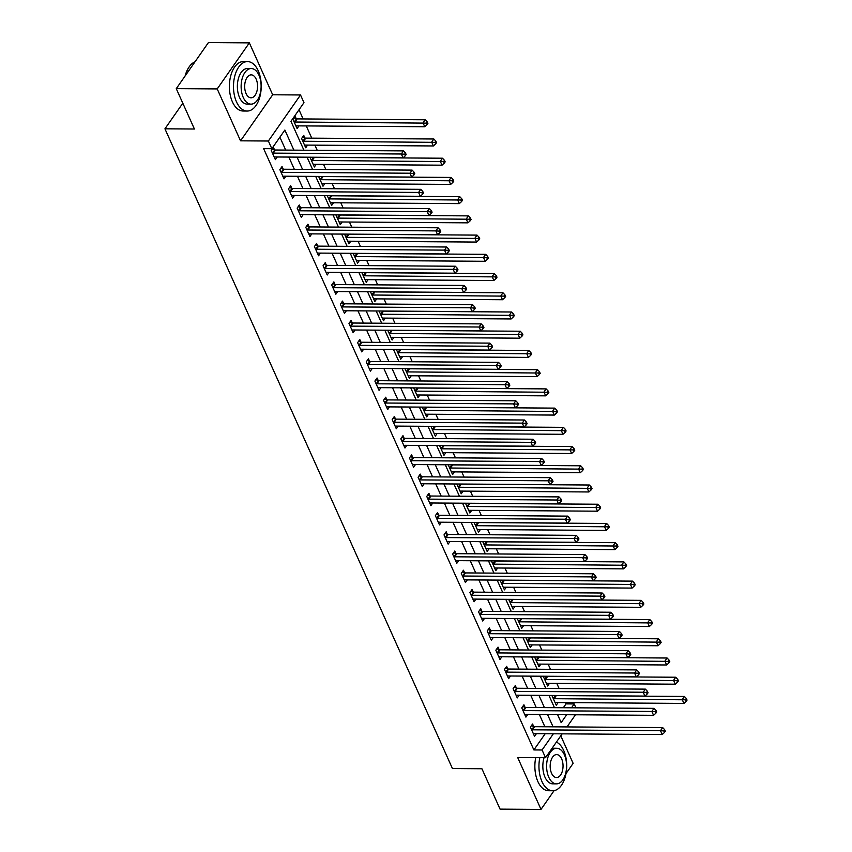<?xml version="1.0" encoding="UTF-8"?>
<svg xmlns="http://www.w3.org/2000/svg" width="852" height="852" viewBox="0 0 852 852"><rect width="100%" height="100%" fill="white"/><g stroke="black" fill="none" stroke-linecap="round" stroke-linejoin="round"><path stroke-width="1.28" d="M563.332 707.735L566.016 703.89L574.205 703.954L575.941 707.82M566.005 773.573L573.14 763.349L560.776 735.83M562.16 733.849L545.514 757.684L517.675 757.503L541.009 809.4L500.06 809.123L481.923 768.749L452.444 768.547L164.937 128.812L194.416 129.014L176.268 88.651L208.41 42.6L249.348 42.877L217.207 88.927L240.541 140.825L268.38 141.017L300.522 94.966L303.972 102.655L290.947 121.325L303.919 150.208M240.541 140.825L272.683 94.785L249.348 42.877M272.683 94.785L300.522 94.966M566.016 703.89L565.44 702.612M559.114 688.544L556.803 683.389M550.477 669.321L548.156 664.166M541.84 650.097L539.518 644.943M533.203 630.874L530.881 625.719M524.555 611.651L522.244 606.496M515.918 592.428L513.607 587.273M507.281 573.204L504.959 568.05M498.644 553.981L496.322 548.826M490.007 534.758L487.685 529.603M481.359 515.535L479.048 510.38M472.722 496.311L470.41 491.157M464.084 477.088L461.773 471.933M455.447 457.865L453.126 452.71M446.81 438.642L444.488 433.487M438.173 419.418L435.851 414.264M429.525 400.195L427.214 395.04M420.888 380.972L418.577 375.817M412.251 361.749L409.929 356.594M403.614 342.525L401.292 337.371M394.977 323.302L392.655 318.147M386.329 304.079L384.018 298.924M377.692 284.866L375.381 279.701M369.054 265.643L366.743 260.478M360.417 246.42L358.096 241.265M351.78 227.196L349.458 222.042M343.143 207.973L340.821 202.819M334.495 188.75L332.184 183.595M325.858 169.527L323.547 164.372M317.221 150.303L314.899 145.149M311.768 138.162L306.262 125.926M303.131 118.939L299.009 109.77M541.009 809.4L554.098 790.635M176.268 88.651L217.207 88.927M557.953 715.446L558.507 714.658M296.24 118.705L295.112 116.202L292.939 119.312L297.092 128.546L298.956 125.872M304.878 137.928L303.749 135.425L301.587 138.535L305.73 147.769L307.593 145.096M310.607 157.215L310.224 157.758L314.367 166.992L316.23 164.319M319.244 176.439L318.861 176.982L323.004 186.215L324.868 183.542M327.882 195.662L327.498 196.205L331.641 205.439L333.505 202.765M336.519 214.885L336.135 215.428L340.289 224.662L342.153 221.989M345.156 234.108L344.772 234.651L348.926 243.885L350.79 241.212M353.804 253.332L353.42 253.875L357.563 263.108L359.427 260.435M362.441 272.555L362.057 273.098L366.2 282.321L368.064 279.658M371.078 291.778L370.695 292.321L374.837 301.544L376.701 298.882M379.715 311.001L379.332 311.544L383.485 320.767L385.349 318.105M388.352 330.225L387.969 330.768L392.122 339.991L393.986 337.328M396.989 349.448L396.617 349.991L400.76 359.214L402.623 356.551M405.637 368.671L405.254 369.214L409.397 378.437L411.26 375.775M414.274 387.884L413.891 388.437L418.034 397.66L419.898 394.998M422.911 407.107L422.528 407.661L426.671 416.884L428.535 414.21M431.549 426.33L431.165 426.884L435.319 436.107L437.183 433.434M440.186 445.553L439.802 446.107L443.956 455.33L445.82 452.657M448.823 464.777L448.45 465.33L452.593 474.553L454.457 471.88M457.471 484L457.087 484.554L461.23 493.777L463.094 491.103M466.108 503.223L465.724 503.777L469.867 513L471.731 510.327M474.745 522.446L474.362 523L478.515 532.223L480.379 529.55M483.382 541.67L482.999 542.223L487.152 551.446L489.016 548.773M492.019 560.893L491.647 561.436L495.789 570.67L497.653 567.996M500.667 580.116L500.284 580.659L504.427 589.893L506.29 587.22M509.304 599.339L508.921 599.883L513.064 609.116L514.928 606.443M517.941 618.563L517.558 619.106L521.701 628.339L523.565 625.666M526.579 637.786L526.195 638.329L530.349 647.563L532.212 644.889M535.216 657.009L534.832 657.552L538.986 666.786L540.85 664.113M543.853 676.232L543.48 676.776L547.623 686.009L549.487 683.336M552.501 695.456L552.117 695.999L556.26 705.232L558.124 702.559M293.897 150.144L284.866 130.036L271.831 148.706L263.641 148.653L533.874 749.941L545.195 733.732M544.886 726.767L539.38 714.53M536.238 707.543L530.743 695.307M527.601 688.32L522.106 676.083M518.964 669.108L513.458 656.86M510.327 649.884L504.821 637.637M501.69 630.661L496.183 618.414M493.042 611.438L487.546 599.19M484.405 592.215L478.909 579.967M475.767 572.991L470.261 560.744M467.13 553.768L461.624 541.521M458.493 534.545L452.987 522.297M449.856 515.322L444.35 503.074M441.208 496.098L435.713 483.851M432.571 476.875L427.076 464.628M423.934 457.652L418.428 445.404M415.297 438.429L409.791 426.181M406.66 419.205L401.154 406.968M398.012 399.982L392.516 387.745M389.375 380.759L383.879 368.522M380.737 361.536L375.231 349.299M372.1 342.312L366.594 330.075M363.463 323.089L357.957 310.852M354.826 303.866L349.32 291.629M346.178 284.643L340.683 272.406M337.541 265.419L332.046 253.182M328.904 246.196L323.398 233.959M320.267 226.973L314.761 214.736M311.63 207.75L306.124 195.513M302.982 188.537L297.486 176.289M294.345 169.314L288.849 157.066M285.708 150.09L279.893 137.151M274.525 149.824L273.396 147.321L271.224 150.431L275.377 159.654L277.241 156.992M283.162 169.047L282.033 166.545L279.861 169.655L284.014 178.877L285.878 176.215M291.799 188.271L290.681 185.768L288.508 188.878L292.651 198.101L294.515 195.438M300.437 207.494L299.318 204.991L297.146 208.101L301.288 217.324L303.152 214.651M309.074 226.717L307.955 224.214L305.783 227.324L309.926 236.547L311.789 233.874M317.721 245.93L316.593 243.438L314.42 246.547L318.573 255.77L320.437 253.097M326.359 265.153L325.23 262.661L323.057 265.771L327.211 274.994L329.074 272.32M334.996 284.376L333.867 281.884L331.705 284.994L335.848 294.217L337.712 291.544M343.633 303.6L342.515 301.097L340.342 304.217L344.485 313.44L346.349 310.767M352.27 322.823L351.152 320.32L348.979 323.44L353.122 332.663L354.986 329.99M360.918 342.046L359.789 339.543L357.616 342.664L361.759 351.887L363.623 349.213M369.555 361.269L368.426 358.767L366.253 361.887L370.407 371.11L372.271 368.437M378.192 380.493L377.063 377.99L374.891 381.1L379.044 390.333L380.908 387.66M386.829 399.716L385.711 397.213L383.538 400.323L387.681 409.556L389.545 406.883M395.466 418.939L394.348 416.436L392.176 419.546L396.318 428.78L398.182 426.106M404.104 438.162L402.985 435.66L400.813 438.769L404.956 448.003L406.819 445.33M412.751 457.386L411.623 454.883L409.45 457.993L413.603 467.226L415.467 464.553M421.389 476.609L420.26 474.106L418.087 477.216L422.241 486.449L424.104 483.776M430.026 495.832L428.897 493.329L426.735 496.439L430.878 505.673L432.741 503M438.663 515.055L437.545 512.553L435.372 515.662L439.515 524.896L441.379 522.223M447.3 534.279L446.182 531.776L444.009 534.886L448.152 544.119L450.016 541.446M455.948 553.502L454.819 550.999L452.646 554.109L456.789 563.332L458.653 560.669M464.585 572.725L463.456 570.222L461.283 573.332L465.437 582.555L467.301 579.892M473.222 591.948L472.093 589.446L469.921 592.555L474.074 601.778L475.938 599.116M481.859 611.172L480.741 608.669L478.568 611.779L482.711 621.001L484.575 618.339M490.496 630.395L489.378 627.892L487.206 631.002L491.348 640.225L493.212 637.562M499.134 649.618L498.015 647.115L495.843 650.225L499.986 659.448L501.849 656.786M507.781 668.841L506.652 666.339L504.48 669.448L508.633 678.671L510.497 676.009M516.418 688.065L515.29 685.562L513.117 688.672L517.27 697.894L519.134 695.221M525.056 707.288L523.927 704.785L521.765 707.895L525.908 717.118L527.771 714.445M533.693 726.5L532.575 724.008L530.402 727.118L534.545 736.341L536.409 733.668M182.818 103.209L164.937 128.812M545.514 757.684L542.064 749.994L553.374 733.785M533.874 749.941L542.064 749.994M271.831 148.706L268.38 141.017M575.473 714.775L566.995 726.926M557.591 714.658L561.17 722.624L566.687 714.711M571.522 707.788L574.205 703.954M307.061 157.194L312.567 169.431M315.698 176.417L321.204 188.654M324.335 195.64L329.841 207.877M332.983 214.864L338.478 227.101M341.62 234.087L347.115 246.324M350.257 253.31L355.753 265.547M358.894 272.523L364.4 284.77M367.531 291.746L373.038 303.994M376.169 310.969L381.675 323.217M384.816 330.193L390.312 342.44M393.454 349.416L398.949 361.663M402.091 368.639L407.597 380.887M410.728 387.862L416.234 400.11M419.365 407.086L424.871 419.333M428.002 426.309L433.508 438.556M436.65 445.532L442.145 457.78M445.287 464.755L450.783 477.003M453.924 483.979L459.43 496.226M462.561 503.202L468.067 515.449M471.199 522.425L476.705 534.662M479.846 541.648L485.342 553.885M488.484 560.872L493.979 573.108M497.121 580.095L502.627 592.332M505.758 599.318L511.264 611.555M514.395 618.541L519.901 630.778M523.032 637.765L528.538 650.001M531.68 656.988L537.175 669.225M540.317 676.211L545.812 688.448M548.954 695.434L554.46 707.671M553.065 726.831L547.57 714.583M544.428 707.607L538.933 695.36M535.791 688.384L530.285 676.137M527.154 669.161L521.648 656.913M518.517 649.938L513.01 637.69M509.869 630.714L504.373 618.467M501.232 611.491L495.736 599.244M492.594 592.268L487.088 580.02M483.957 573.045L478.451 560.797M475.32 553.821L469.814 541.574M466.683 534.598L461.177 522.361M458.035 515.375L452.54 503.138M449.398 496.152L443.903 483.915M440.761 476.928L435.255 464.691M432.124 457.705L426.618 445.468M423.487 438.482L417.981 426.245M414.839 419.259L409.343 407.022M406.202 400.035L400.706 387.798M397.565 380.812L392.058 368.575M388.927 361.589L383.421 349.352M380.29 342.366L374.784 330.129M371.653 323.142L366.147 310.905M363.005 303.93L357.51 291.682M354.368 284.706L348.873 272.459M345.731 265.483L340.225 253.236M337.094 246.26L331.588 234.012M328.457 227.037L322.951 214.789M319.809 207.813L314.313 195.566M311.172 188.59L305.676 176.343M302.535 169.367L297.028 157.119M272.352 152.934L272.597 153.009A1.981 1.267 -145.1 0 0 273.258 153.126L401.313 153.999L403.039 157.844L274.983 156.97A1.981 1.267 -145.1 0 0 274.419 157.077L274.248 157.151M272.193 149.057L274.77 149.899A1.981 1.267 -145.1 0 0 275.43 150.016L403.486 150.889L401.313 153.999L404.615 154.233L405.307 155.778L406.17 154.531L405.477 152.987L404.615 154.233M405.477 152.987L403.486 150.889M403.039 157.844L405.307 155.778M295.963 126.043L296.134 125.968A1.981 1.267 34.9 0 1 296.698 125.862L424.765 126.735L423.029 122.89L425.201 119.781L297.146 118.897A1.981 1.267 34.9 0 1 296.485 118.79L293.908 117.938M426.33 123.125L427.022 124.658L427.896 123.412L427.203 121.879L426.33 123.125L294.973 122.017A1.981 1.267 34.9 0 1 294.313 121.9L294.068 121.815M427.022 124.658L424.765 126.735M425.201 119.781L427.203 121.879M280.99 172.157L281.235 172.232A1.981 1.267 -145.1 0 0 281.895 172.349L409.95 173.222L411.686 177.067L283.62 176.194A1.981 1.267 -145.1 0 0 283.056 176.3L282.885 176.375M280.83 168.281L283.407 169.122A1.981 1.267 -145.1 0 0 284.067 169.239L412.123 170.112L409.95 173.222L413.252 173.457L413.944 175.001L414.817 173.755L414.125 172.21L413.252 173.457M414.125 172.21L412.123 170.112M411.686 177.067L413.944 175.001M289.627 191.38L289.872 191.455A1.981 1.267 -145.1 0 0 290.532 191.572L418.598 192.445L420.324 196.29L292.257 195.417A1.981 1.267 -145.1 0 0 291.703 195.523L291.522 195.598M289.467 187.504L292.044 188.345A1.981 1.267 -145.1 0 0 292.705 188.462L420.76 189.336L418.598 192.445L421.889 192.68L422.581 194.224L423.455 192.978L422.762 191.434L421.889 192.68M422.762 191.434L420.76 189.336M420.324 196.29L422.581 194.224M298.264 210.604L298.509 210.678A1.981 1.267 -145.1 0 0 299.169 210.795L427.235 211.669L428.961 215.513L300.894 214.64A1.981 1.267 -145.1 0 0 300.341 214.747L300.17 214.821M298.104 206.716L300.681 207.569A1.981 1.267 -145.1 0 0 301.342 207.686L429.408 208.559L427.235 211.669L430.526 211.903L431.218 213.437L432.092 212.201L431.4 210.657L430.526 211.903M431.4 210.657L429.408 208.559M428.961 215.513L431.218 213.437M304.601 145.266L304.782 145.191A1.981 1.267 34.9 0 1 305.335 145.085L433.402 145.958L431.666 142.114L433.838 138.993L305.783 138.12A1.981 1.267 34.9 0 1 305.123 138.013L302.545 137.161M434.967 142.348L435.66 143.881L436.533 142.635L435.841 141.102L434.967 142.348L303.61 141.24A1.981 1.267 34.9 0 1 302.95 141.123L302.705 141.038M435.66 143.881L433.402 145.958M433.838 138.993L435.841 141.102M313.248 164.489L313.419 164.415A1.981 1.267 34.9 0 1 313.973 164.308L442.039 165.181L440.314 161.337L442.486 158.216L314.42 157.343A1.981 1.267 34.9 0 1 313.77 157.237L311.342 160.261M443.604 161.571L444.297 163.105L445.17 161.859L444.478 160.325L443.604 161.571L312.247 160.464A1.981 1.267 34.9 0 1 311.587 160.346M444.297 163.105L442.039 165.181M442.486 158.216L444.478 160.325M321.886 183.712L322.056 183.638A1.981 1.267 34.9 0 1 322.62 183.531L450.676 184.405L448.951 180.56L451.123 177.44L323.057 176.566A1.981 1.267 34.9 0 1 322.418 176.46M452.252 180.794L452.934 182.328L453.807 181.082L453.115 179.548L452.252 180.794L320.885 179.687A1.981 1.267 34.9 0 1 320.224 179.57L319.979 179.484M452.934 182.328L450.676 184.405M451.123 177.44L453.115 179.548M306.912 229.827L307.146 229.902A1.981 1.267 -145.1 0 0 307.806 230.019L435.873 230.892L437.598 234.737L309.542 233.863A1.981 1.267 -145.1 0 0 308.978 233.97L308.807 234.044M306.741 225.94L309.319 226.792A1.981 1.267 -145.1 0 0 309.979 226.909L438.045 227.782L435.873 230.892L439.174 231.126L439.866 232.66L440.729 231.424L440.037 229.88L439.174 231.126M440.037 229.88L438.045 227.782M437.598 234.737L439.866 232.66M330.523 202.936L330.693 202.861A1.981 1.267 34.9 0 1 331.258 202.744L459.313 203.617L457.588 199.773L459.76 196.663L331.694 195.79A1.981 1.267 34.9 0 1 331.055 195.683L328.627 198.708M460.889 200.018L461.582 201.551L462.444 200.305L461.752 198.772L460.889 200.018L329.532 198.899A1.981 1.267 34.9 0 1 328.861 198.793M461.582 201.551L459.313 203.617M459.76 196.663L461.752 198.772M185.129 75.956A24.133 13.547 -89.6 0 1 188.345 68.16A24.133 13.547 -89.6 0 1 188.484 67.947M194.98 61.845A24.729 13.877 90.4 0 0 188.611 67.734A24.729 13.877 90.4 0 0 185.331 75.668M258.209 70.759A24.729 13.877 90.4 0 0 247.517 61.589A24.729 13.877 90.4 0 0 234.896 75.626A24.729 13.877 90.4 0 0 236.494 101.867A24.729 13.877 90.4 0 0 247.186 111.048A24.729 13.877 90.4 0 0 259.817 97.011A24.729 13.877 90.4 0 0 258.209 70.759M247.517 61.589L243.427 61.557A24.729 13.877 90.4 0 0 230.796 75.594A24.729 13.877 90.4 0 0 232.404 101.846A24.729 13.877 90.4 0 0 243.086 111.016L247.186 111.048M250.999 104.146L247.229 104.114A17.807 9.99 -89.6 0 1 239.54 97.511A17.807 9.99 -89.6 0 1 238.379 78.618A17.807 9.99 -89.6 0 1 247.474 68.511L251.244 68.533A17.807 9.99 90.4 0 0 242.149 78.64A17.807 9.99 90.4 0 0 243.299 97.543A17.807 9.99 90.4 0 0 250.999 104.146A17.807 9.99 90.4 0 0 260.094 94.039A17.807 9.99 90.4 0 0 258.933 75.136A17.807 9.99 90.4 0 0 251.244 68.533M246.079 93.56A11.47 6.443 90.4 0 0 251.042 97.81A11.47 6.443 90.4 0 0 256.899 91.302A11.47 6.443 90.4 0 0 256.154 79.119A11.47 6.443 90.4 0 0 251.202 74.869A11.47 6.443 90.4 0 0 245.333 81.377A11.47 6.443 90.4 0 0 246.079 93.56M539.817 757.652A24.729 13.877 90.4 0 0 541.968 781.593A24.729 13.877 90.4 0 0 552.66 790.762A24.729 13.877 90.4 0 0 565.291 776.726A24.729 13.877 90.4 0 0 563.694 750.474A24.729 13.877 90.4 0 0 556.409 742.092M535.727 757.62A24.729 13.877 90.4 0 0 537.878 781.561A24.729 13.877 90.4 0 0 548.571 790.731L552.66 790.762M556.473 783.861A17.807 9.99 90.4 0 0 565.568 773.754A17.807 9.99 90.4 0 0 564.418 754.861A17.807 9.99 90.4 0 0 556.718 748.258A17.807 9.99 90.4 0 0 547.623 758.365A17.807 9.99 90.4 0 0 548.784 777.258A17.807 9.99 90.4 0 0 556.473 783.861L552.714 783.84A17.807 9.99 -89.6 0 1 545.014 777.237A17.807 9.99 -89.6 0 1 544.045 757.673M552.075 748.29A17.807 9.99 -89.6 0 1 552.948 748.226L556.718 748.258M551.563 773.275A11.47 6.443 90.4 0 0 556.516 777.535A11.47 6.443 90.4 0 0 562.384 771.017A11.47 6.443 90.4 0 0 561.638 758.844A11.47 6.443 90.4 0 0 556.676 754.584A11.47 6.443 90.4 0 0 550.818 761.102A11.47 6.443 90.4 0 0 551.563 773.275M315.549 249.05L315.794 249.125A1.981 1.267 -145.1 0 0 316.454 249.242L444.51 250.115L446.235 253.96L318.179 253.087A1.981 1.267 -145.1 0 0 317.615 253.193L317.445 253.268M315.378 245.163L317.956 246.015A1.981 1.267 -145.1 0 0 318.627 246.132L446.682 247.005L444.51 250.115L447.811 250.35L448.503 251.883L449.366 250.648L448.674 249.103L447.811 250.35M448.674 249.103L446.682 247.005M446.235 253.96L448.503 251.883M339.16 222.159L339.33 222.074A1.981 1.267 34.9 0 1 339.895 221.967L467.95 222.841L466.225 218.996L468.398 215.886L340.342 215.013A1.981 1.267 34.9 0 1 339.692 214.906L337.264 217.931M469.527 219.23L470.219 220.774L471.081 219.528L470.4 217.995L469.527 219.23L338.169 218.123A1.981 1.267 34.9 0 1 337.509 218.016M470.219 220.774L467.95 222.841M468.398 215.886L470.4 217.995M324.186 268.274L324.431 268.348A1.981 1.267 -145.1 0 0 325.091 268.465L453.147 269.339L454.883 273.183L326.817 272.31A1.981 1.267 -145.1 0 0 326.252 272.416L326.082 272.491M324.026 264.386L326.604 265.238A1.981 1.267 -145.1 0 0 327.264 265.355L455.319 266.229L453.147 269.339L456.448 269.573L457.141 271.106L458.003 269.871L457.322 268.327L456.448 269.573M457.322 268.327L455.319 266.229M454.883 273.183L457.141 271.106M347.797 241.382L347.967 241.297A1.981 1.267 34.9 0 1 348.532 241.191L476.598 242.064L474.862 238.219L477.035 235.109L348.979 234.236A1.981 1.267 34.9 0 1 348.33 234.13L345.901 237.154M478.164 238.453L478.856 239.998L479.729 238.752L479.037 237.218L478.164 238.453L346.807 237.346A1.981 1.267 34.9 0 1 346.146 237.239M478.856 239.998L476.598 242.064M477.035 235.109L479.037 237.218M332.823 287.497L333.068 287.571A1.981 1.267 -145.1 0 0 333.728 287.688L461.784 288.562L463.52 292.406L335.454 291.533A1.981 1.267 -145.1 0 0 334.889 291.64L334.719 291.714M332.663 283.61L335.241 284.462A1.981 1.267 -145.1 0 0 335.901 284.579L463.957 285.452L461.784 288.562L465.085 288.796L465.778 290.33L466.651 289.084L465.959 287.55L465.085 288.796M465.959 287.55L463.957 285.452M463.52 292.406L465.778 290.33M356.434 260.605L356.615 260.52A1.981 1.267 34.9 0 1 357.169 260.414L485.235 261.287L483.51 257.442L485.683 254.333L357.616 253.459A1.981 1.267 34.9 0 1 356.967 253.353M486.801 257.677L487.493 259.221L488.366 257.975L487.674 256.441L486.801 257.677L355.444 256.569A1.981 1.267 34.9 0 1 354.783 256.463L354.538 256.377M487.493 259.221L485.235 261.287M485.683 254.333L487.674 256.441M341.46 306.72L341.705 306.795A1.981 1.267 -145.1 0 0 342.366 306.912L470.432 307.785L472.157 311.63L344.091 310.756A1.981 1.267 -145.1 0 0 343.537 310.863L343.367 310.937M341.301 302.833L343.878 303.685A1.981 1.267 -145.1 0 0 344.538 303.802L472.604 304.675L470.432 307.785L473.723 308.019L474.415 309.553L475.288 308.307L474.596 306.773L473.723 308.019M474.596 306.773L472.604 304.675M472.157 311.63L474.415 309.553M365.082 279.829L365.252 279.744A1.981 1.267 34.9 0 1 365.817 279.637L493.872 280.51L492.147 276.666L494.32 273.556L366.253 272.683A1.981 1.267 34.9 0 1 365.604 272.576L363.176 275.601M495.449 276.9L496.13 278.444L497.004 277.198L496.311 275.654L495.449 276.9L364.081 275.792A1.981 1.267 34.9 0 1 363.421 275.675M496.13 278.444L493.872 280.51M494.32 273.556L496.311 275.654M350.097 325.933L350.342 326.018A1.981 1.267 -145.1 0 0 351.003 326.135L479.069 327.008L480.794 330.853L352.739 329.98A1.981 1.267 -145.1 0 0 352.174 330.086L352.004 330.161M349.938 322.056L352.515 322.908A1.981 1.267 -145.1 0 0 353.175 323.025L481.242 323.898L479.069 327.008L482.37 327.243L483.052 328.776L483.925 327.53L483.233 325.997L482.37 327.243M483.233 325.997L481.242 323.898M480.794 330.853L483.052 328.776M373.719 299.052L373.89 298.967A1.981 1.267 34.9 0 1 374.454 298.86L502.51 299.734L500.784 295.889L502.957 292.779L374.891 291.906A1.981 1.267 34.9 0 1 374.252 291.799L371.823 294.824M504.086 296.123L504.778 297.667L505.641 296.421L504.948 294.877L504.086 296.123L372.718 295.016A1.981 1.267 34.9 0 1 372.058 294.898M504.778 297.667L502.51 299.734M502.957 292.779L504.948 294.877M358.745 345.156L358.98 345.241A1.981 1.267 -145.1 0 0 359.65 345.358L487.706 346.231L489.431 350.076L361.376 349.203A1.981 1.267 -145.1 0 0 360.811 349.309L360.641 349.384M358.575 341.279L361.152 342.131A1.981 1.267 -145.1 0 0 361.812 342.248L489.879 343.122L487.706 346.231L491.008 346.466L491.7 347.999L492.562 346.753L491.87 345.22L491.008 346.466M491.87 345.22L489.879 343.122M489.431 350.076L491.7 347.999M382.356 318.275L382.527 318.19A1.981 1.267 34.9 0 1 383.091 318.084L511.147 318.957L509.421 315.112L511.594 312.002L383.538 311.129A1.981 1.267 34.9 0 1 382.889 311.023L380.461 314.047M512.723 315.346L513.415 316.891L514.278 315.645L513.586 314.1L512.723 315.346L381.366 314.239A1.981 1.267 34.9 0 1 380.706 314.122M513.415 316.891L511.147 318.957M511.594 312.002L513.586 314.1M367.382 364.379L367.627 364.464A1.981 1.267 -145.1 0 0 368.288 364.581L496.343 365.455L498.069 369.299L370.013 368.426A1.981 1.267 -145.1 0 0 369.448 368.533L369.278 368.607M367.223 360.502L369.8 361.354A1.981 1.267 -145.1 0 0 370.46 361.472L498.516 362.345L496.343 365.455L499.645 365.689L500.337 367.223L501.2 365.977L500.507 364.443L499.645 365.689M500.507 364.443L498.516 362.345M498.069 369.299L500.337 367.223M390.993 337.488L391.164 337.413A1.981 1.267 34.9 0 1 391.728 337.307L519.795 338.18L518.059 334.335L520.231 331.226L392.176 330.352A1.981 1.267 34.9 0 1 391.526 330.246M521.36 334.57L522.052 336.114L522.926 334.868L522.233 333.324L521.36 334.57L390.003 333.462A1.981 1.267 34.9 0 1 389.343 333.345L389.098 333.27M522.052 336.114L519.795 338.18M520.231 331.226L522.233 333.324M376.02 383.602L376.264 383.688A1.981 1.267 -145.1 0 0 376.925 383.805L504.98 384.678L506.716 388.523L378.65 387.649A1.981 1.267 -145.1 0 0 378.086 387.756L377.915 387.83M375.86 379.726L378.437 380.578A1.981 1.267 -145.1 0 0 379.097 380.695L507.153 381.568L504.98 384.678L508.282 384.912L508.974 386.446L509.847 385.2L509.155 383.666L508.282 384.912M509.155 383.666L507.153 381.568M506.716 388.523L508.974 386.446M399.631 356.711L399.812 356.637A1.981 1.267 34.9 0 1 400.365 356.53L528.432 357.403L526.696 353.559L528.868 350.449L400.813 349.576A1.981 1.267 34.9 0 1 400.163 349.469L397.735 352.494M529.997 353.793L530.689 355.337L531.563 354.091L530.871 352.547L529.997 353.793L398.64 352.685A1.981 1.267 34.9 0 1 397.98 352.568M530.689 355.337L528.432 357.403M528.868 350.449L530.871 352.547M384.657 402.826L384.902 402.911A1.981 1.267 -145.1 0 0 385.562 403.028L513.628 403.901L515.353 407.746L387.287 406.873A1.981 1.267 -145.1 0 0 386.733 406.979L386.552 407.054M384.497 398.949L387.074 399.801A1.981 1.267 -145.1 0 0 387.735 399.907L515.79 400.791L513.628 403.901L516.919 404.136L517.611 405.669L518.485 404.423L517.792 402.889L516.919 404.136M517.792 402.889L515.79 400.791M515.353 407.746L517.611 405.669M408.278 375.934L408.449 375.86A1.981 1.267 34.9 0 1 409.003 375.753L537.069 376.627L535.344 372.782L537.516 369.672L409.45 368.799A1.981 1.267 34.9 0 1 408.8 368.692L406.372 371.717M538.634 373.016L539.327 374.56L540.2 373.314L539.508 371.77L538.634 373.016L407.277 371.909A1.981 1.267 34.9 0 1 406.617 371.791M539.327 374.56L537.069 376.627M537.516 369.672L539.508 371.77M393.294 422.049L393.539 422.134A1.981 1.267 -145.1 0 0 394.199 422.251L522.265 423.125L523.991 426.969L395.924 426.096A1.981 1.267 -145.1 0 0 395.371 426.202L395.2 426.277M393.134 418.172L395.711 419.024A1.981 1.267 -145.1 0 0 396.372 419.131L524.438 420.004L522.265 423.125L525.556 423.359L526.248 424.892L527.122 423.646L526.429 422.113L525.556 423.359M526.429 422.113L524.438 420.004M523.991 426.969L526.248 424.892M416.916 395.158L417.086 395.083A1.981 1.267 34.9 0 1 417.65 394.977L545.706 395.85L543.981 392.005L546.153 388.895L418.087 388.022A1.981 1.267 34.9 0 1 417.448 387.916L415.009 390.94M547.282 392.239L547.964 393.784L548.837 392.538L548.145 390.993L547.282 392.239L415.914 391.132A1.981 1.267 34.9 0 1 415.254 391.015M547.964 393.784L545.706 395.85M546.153 388.895L548.145 390.993M401.942 441.272L402.176 441.357A1.981 1.267 -145.1 0 0 402.836 441.474L530.902 442.348L532.628 446.192L404.572 445.319A1.981 1.267 -145.1 0 0 404.008 445.426L403.837 445.5M401.771 437.395L404.349 438.248A1.981 1.267 -145.1 0 0 405.009 438.354L533.075 439.227L530.902 442.348L534.204 442.582L534.896 444.116L535.759 442.87L535.067 441.336L534.204 442.582M535.067 441.336L533.075 439.227M532.628 446.192L534.896 444.116M425.553 414.381L425.723 414.306A1.981 1.267 34.9 0 1 426.288 414.2L554.343 415.073L552.618 411.228L554.79 408.119L426.724 407.245A1.981 1.267 34.9 0 1 426.085 407.128M555.919 411.463L556.612 412.996L557.474 411.761L556.782 410.217L555.919 411.463L424.562 410.355A1.981 1.267 34.9 0 1 423.891 410.238L423.657 410.163M556.612 412.996L554.343 415.073M554.79 408.119L556.782 410.217M410.579 460.495L410.824 460.581A1.981 1.267 -145.1 0 0 411.484 460.698L539.54 461.571L541.265 465.416L413.209 464.542A1.981 1.267 -145.1 0 0 412.645 464.649L412.474 464.723M410.408 456.619L412.986 457.471A1.981 1.267 -145.1 0 0 413.657 457.577L541.712 458.451L539.54 461.571L542.841 461.805L543.533 463.339L544.396 462.093L543.704 460.559L542.841 461.805M543.704 460.559L541.712 458.451M541.265 465.416L543.533 463.339M434.19 433.604L434.36 433.53A1.981 1.267 34.9 0 1 434.925 433.423L562.98 434.296L561.255 430.452L563.428 427.342L435.372 426.469A1.981 1.267 34.9 0 1 434.722 426.351M564.557 430.686L565.249 432.22L566.111 430.984L565.43 429.44L564.557 430.686L433.199 429.578A1.981 1.267 34.9 0 1 432.539 429.461L432.294 429.387M565.249 432.22L562.98 434.296M563.428 427.342L565.43 429.44M419.216 479.719L419.461 479.804A1.981 1.267 -145.1 0 0 420.121 479.91L548.177 480.794L549.913 484.639L421.846 483.755A1.981 1.267 -145.1 0 0 421.282 483.872L421.112 483.947M419.056 475.842L421.633 476.694A1.981 1.267 -145.1 0 0 422.294 476.8L550.349 477.674L548.177 480.794L551.478 481.029L552.171 482.562L553.033 481.316L552.352 479.782L551.478 481.029M552.352 479.782L550.349 477.674M549.913 484.639L552.171 482.562M442.827 452.827L442.997 452.753A1.981 1.267 34.9 0 1 443.562 452.646L571.628 453.52L569.892 449.675L572.065 446.565L444.009 445.692A1.981 1.267 34.9 0 1 443.359 445.575L440.931 448.61M573.194 449.909L573.886 451.443L574.759 450.207L574.067 448.663L573.194 449.909L441.837 448.802A1.981 1.267 34.9 0 1 441.176 448.685M573.886 451.443L571.628 453.52M572.065 446.565L574.067 448.663M427.853 498.942L428.098 499.027A1.981 1.267 -145.1 0 0 428.758 499.134L556.814 500.007L558.55 503.851L430.484 502.978A1.981 1.267 -145.1 0 0 429.919 503.085L429.749 503.17M427.693 495.065L430.271 495.907A1.981 1.267 -145.1 0 0 430.931 496.024L558.987 496.897L556.814 500.007L560.115 500.241L560.808 501.785L561.681 500.539L560.989 499.006L560.115 500.241M560.989 499.006L558.987 496.897M558.55 503.851L560.808 501.785M451.464 472.051L451.645 471.976A1.981 1.267 34.9 0 1 452.199 471.87L580.265 472.743L578.54 468.898L580.702 465.788L452.646 464.915A1.981 1.267 34.9 0 1 451.997 464.798L449.568 467.833M581.831 469.132L582.523 470.666L583.396 469.42L582.704 467.886L581.831 469.132L450.474 468.025A1.981 1.267 34.9 0 1 449.813 467.908M582.523 470.666L580.265 472.743M580.702 465.788L582.704 467.886M436.49 518.165L436.735 518.25A1.981 1.267 -145.1 0 0 437.395 518.357L565.462 519.23L567.187 523.075L439.121 522.201A1.981 1.267 -145.1 0 0 438.567 522.308L438.386 522.393M436.33 514.288L438.908 515.13A1.981 1.267 -145.1 0 0 439.568 515.247L567.634 516.12L565.462 519.23L568.753 519.464L569.445 521.009L570.318 519.763L569.626 518.229L568.753 519.464M569.626 518.229L567.634 516.12M567.187 523.075L569.445 521.009M460.112 491.274L460.282 491.199A1.981 1.267 34.9 0 1 460.847 491.093L588.902 491.966L587.177 488.121L589.35 485.012L461.283 484.138A1.981 1.267 34.9 0 1 460.634 484.021L458.206 487.056M590.479 488.356L591.16 489.889L592.033 488.643L591.341 487.11L590.479 488.356L459.111 487.248A1.981 1.267 34.9 0 1 458.451 487.131M591.16 489.889L588.902 491.966M589.35 485.012L591.341 487.11M445.127 537.388L445.372 537.474A1.981 1.267 -145.1 0 0 446.033 537.58L574.099 538.453L575.824 542.298L447.769 541.425A1.981 1.267 -145.1 0 0 447.204 541.531L447.034 541.616M444.968 533.512L447.545 534.353A1.981 1.267 -145.1 0 0 448.205 534.47L576.271 535.344L574.099 538.453L577.4 538.688L578.082 540.232L578.955 538.986L578.263 537.452L577.4 538.688M578.263 537.452L576.271 535.344M575.824 542.298L578.082 540.232M468.749 510.497L468.919 510.423A1.981 1.267 34.9 0 1 469.484 510.316L597.54 511.189L595.814 507.345L597.987 504.235L469.921 503.362A1.981 1.267 34.9 0 1 469.282 503.244M599.116 507.579L599.808 509.113L600.671 507.867L599.978 506.333L599.116 507.579L467.748 506.471A1.981 1.267 34.9 0 1 467.088 506.354L466.853 506.28M599.808 509.113L597.54 511.189M597.987 504.235L599.978 506.333M453.775 556.612L454.01 556.697A1.981 1.267 -145.1 0 0 454.68 556.803L582.736 557.677L584.461 561.521L456.406 560.648A1.981 1.267 -145.1 0 0 455.841 560.754L455.671 560.84M453.605 552.735L456.182 553.576A1.981 1.267 -145.1 0 0 456.842 553.693L584.909 554.567L582.736 557.677L586.038 557.911L586.73 559.455L587.592 558.209L586.9 556.676L586.038 557.911M586.9 556.676L584.909 554.567M584.461 561.521L586.73 559.455M477.386 529.72L477.557 529.646A1.981 1.267 34.9 0 1 478.121 529.539L606.177 530.413L604.451 526.568L606.624 523.458L478.568 522.585A1.981 1.267 34.9 0 1 477.919 522.468L475.491 525.492M607.753 526.802L608.445 528.336L609.308 527.09L608.616 525.556L607.753 526.802L476.396 525.695A1.981 1.267 34.9 0 1 475.735 525.577M608.445 528.336L606.177 530.413M606.624 523.458L608.616 525.556M462.412 575.835L462.657 575.909A1.981 1.267 -145.1 0 0 463.318 576.027L591.373 576.9L593.098 580.744L465.043 579.871A1.981 1.267 -145.1 0 0 464.478 579.978L464.308 580.063M462.253 571.958L464.83 572.8A1.981 1.267 -145.1 0 0 465.49 572.917L593.546 573.79L591.373 576.9L594.675 577.134L595.367 578.678L596.23 577.432L595.537 575.888L594.675 577.134M595.537 575.888L593.546 573.79M593.098 580.744L595.367 578.678M486.023 548.944L486.194 548.869A1.981 1.267 34.9 0 1 486.758 548.763L614.824 549.636L613.089 545.791L615.261 542.681L487.206 541.808A1.981 1.267 34.9 0 1 486.556 541.691L484.128 544.716M616.39 546.025L617.082 547.559L617.956 546.313L617.263 544.779L616.39 546.025L485.033 544.918A1.981 1.267 34.9 0 1 484.373 544.801M617.082 547.559L614.824 549.636M615.261 542.681L617.263 544.779M471.049 595.058L471.294 595.133A1.981 1.267 -145.1 0 0 471.955 595.25L600.01 596.123L601.746 599.968L473.68 599.094A1.981 1.267 -145.1 0 0 473.116 599.201L472.945 599.286M470.89 591.182L473.467 592.023A1.981 1.267 -145.1 0 0 474.127 592.14L602.183 593.013L600.01 596.123L603.312 596.357L604.004 597.902L604.877 596.656L604.185 595.111L603.312 596.357M604.185 595.111L602.183 593.013M601.746 599.968L604.004 597.902M494.661 568.167L494.842 568.092A1.981 1.267 34.9 0 1 495.395 567.986L623.462 568.859L621.726 565.014L623.898 561.905L495.843 561.031A1.981 1.267 34.9 0 1 495.193 560.914L492.765 563.939M625.027 565.249L625.719 566.782L626.593 565.536L625.9 564.003L625.027 565.249L493.67 564.141A1.981 1.267 34.9 0 1 493.01 564.024M625.719 566.782L623.462 568.859M623.898 561.905L625.9 564.003M479.687 614.281L479.932 614.356A1.981 1.267 -145.1 0 0 480.592 614.473L608.658 615.346L610.383 619.191L482.317 618.318A1.981 1.267 -145.1 0 0 481.763 618.424L481.582 618.499M479.527 610.405L482.104 611.246A1.981 1.267 -145.1 0 0 482.764 611.363L610.82 612.237L608.658 615.346L611.949 615.581L612.641 617.125L613.515 615.879L612.822 614.335L611.949 615.581M612.822 614.335L610.82 612.237M610.383 619.191L612.641 617.125M503.308 587.39L503.479 587.316A1.981 1.267 34.9 0 1 504.033 587.209L632.099 588.082L630.373 584.238L632.546 581.128L504.48 580.255A1.981 1.267 34.9 0 1 503.83 580.137M633.664 584.472L634.357 586.006L635.23 584.76L634.538 583.226L633.664 584.472L502.307 583.364A1.981 1.267 34.9 0 1 501.647 583.247L501.402 583.162M634.357 586.006L632.099 588.082M632.546 581.128L634.538 583.226M488.324 633.505L488.569 633.579A1.981 1.267 -145.1 0 0 489.229 633.696L617.295 634.57L619.021 638.414L490.954 637.541A1.981 1.267 -145.1 0 0 490.401 637.647L490.23 637.722M488.164 629.628L490.741 630.469A1.981 1.267 -145.1 0 0 491.402 630.587L619.468 631.46L617.295 634.57L620.586 634.804L621.278 636.348L622.152 635.102L621.459 633.558L620.586 634.804M621.459 633.558L619.468 631.46M619.021 638.414L621.278 636.348M511.945 606.613L512.116 606.539A1.981 1.267 34.9 0 1 512.68 606.432L640.736 607.306L639.011 603.461L641.183 600.351L513.117 599.467A1.981 1.267 34.9 0 1 512.478 599.361L510.039 602.385M642.312 603.695L642.994 605.229L643.867 603.983L643.175 602.449L642.312 603.695L510.944 602.588A1.981 1.267 34.9 0 1 510.284 602.471M642.994 605.229L640.736 607.306M641.183 600.351L643.175 602.449M496.972 652.728L497.206 652.802A1.981 1.267 -145.1 0 0 497.866 652.92L625.932 653.793L627.658 657.637L499.602 656.764A1.981 1.267 -145.1 0 0 499.038 656.871L498.867 656.945M496.801 648.851L499.378 649.693A1.981 1.267 -145.1 0 0 500.039 649.81L628.105 650.683L625.932 653.793L629.234 654.027L629.926 655.571L630.789 654.325L630.097 652.781L629.234 654.027M630.097 652.781L628.105 650.683M627.658 657.637L629.926 655.571M520.583 625.837L520.753 625.762A1.981 1.267 34.9 0 1 521.317 625.656L649.373 626.529L647.648 622.684L649.82 619.564L521.754 618.69A1.981 1.267 34.9 0 1 521.115 618.584L518.687 621.609M650.949 622.918L651.642 624.452L652.504 623.206L651.812 621.672L650.949 622.918L519.592 621.811A1.981 1.267 34.9 0 1 518.921 621.694M651.642 624.452L649.373 626.529M649.82 619.564L651.812 621.672M505.609 671.951L505.843 672.026A1.981 1.267 -145.1 0 0 506.514 672.143L634.57 673.016L636.295 676.861L508.239 675.987A1.981 1.267 -145.1 0 0 507.675 676.094L507.504 676.168M505.438 668.074L508.016 668.916A1.981 1.267 -145.1 0 0 508.687 669.033L636.742 669.906L634.57 673.016L637.871 673.25L638.563 674.795L639.426 673.549L638.734 672.004L637.871 673.25M638.734 672.004L636.742 669.906M636.295 676.861L638.563 674.795M529.22 645.06L529.39 644.985A1.981 1.267 34.9 0 1 529.955 644.879L658.01 645.752L656.285 641.907L658.458 638.787L530.402 637.914A1.981 1.267 34.9 0 1 529.752 637.807L527.324 640.832M659.586 642.142L660.279 643.675L661.141 642.429L660.46 640.896L659.586 642.142L528.229 641.034A1.981 1.267 34.9 0 1 527.569 640.917M660.279 643.675L658.01 645.752M658.458 638.787L660.46 640.896M514.246 691.174L514.491 691.249A1.981 1.267 -145.1 0 0 515.151 691.366L643.207 692.239L644.932 696.084L516.876 695.211A1.981 1.267 -145.1 0 0 516.312 695.317L516.142 695.392M514.086 687.287L516.663 688.139A1.981 1.267 -145.1 0 0 517.324 688.256L645.379 689.13L643.207 692.239L646.508 692.474L647.201 694.007L648.063 692.772L647.382 691.228L646.508 692.474M647.382 691.228L645.379 689.13M644.932 696.084L647.201 694.007M537.857 664.283L538.027 664.209A1.981 1.267 34.9 0 1 538.592 664.102L666.658 664.975L664.922 661.131L667.095 658.01L539.039 657.137A1.981 1.267 34.9 0 1 538.389 657.03M668.224 661.365L668.916 662.899L669.789 661.653L669.097 660.119L668.224 661.365L536.866 660.257A1.981 1.267 34.9 0 1 536.206 660.14L535.961 660.055M668.916 662.899L666.658 664.975M667.095 658.01L669.097 660.119M522.883 710.398L523.128 710.472A1.981 1.267 -145.1 0 0 523.788 710.589L651.844 711.463L653.58 715.307L525.514 714.434A1.981 1.267 -145.1 0 0 524.949 714.54L524.779 714.615M522.723 706.51L525.301 707.362A1.981 1.267 -145.1 0 0 525.961 707.479L654.016 708.353L651.844 711.463L655.145 711.697L655.838 713.231L656.711 711.995L656.019 710.451L655.145 711.697M656.019 710.451L654.016 708.353M653.58 715.307L655.838 713.231M546.494 683.506L546.675 683.432A1.981 1.267 34.9 0 1 547.229 683.315L675.295 684.188L673.57 680.354L675.732 677.233L547.676 676.36A1.981 1.267 34.9 0 1 547.027 676.254L544.598 679.278M676.861 680.588L677.553 682.122L678.426 680.876L677.734 679.342L676.861 680.588L545.504 679.47A1.981 1.267 34.9 0 1 544.843 679.363M677.553 682.122L675.295 684.188M675.732 677.233L677.734 679.342M531.52 729.621L531.765 729.695A1.981 1.267 -145.1 0 0 532.425 729.813L660.492 730.686L662.217 734.53L534.151 733.657A1.981 1.267 -145.1 0 0 533.597 733.764L533.416 733.838M531.36 725.734L533.938 726.586A1.981 1.267 -145.1 0 0 534.598 726.703L662.664 727.576L660.492 730.686L663.783 730.92L664.475 732.454L665.348 731.218L664.656 729.674L663.783 730.92M664.656 729.674L662.664 727.576M662.217 734.53L664.475 732.454M555.142 702.73L555.312 702.644A1.981 1.267 34.9 0 1 555.877 702.538L683.932 703.411L682.207 699.567L684.38 696.457L556.313 695.583A1.981 1.267 34.9 0 1 555.664 695.477L553.236 698.502M685.498 699.801L686.19 701.345L687.063 700.099L686.371 698.565L685.498 699.801L554.141 698.693A1.981 1.267 34.9 0 1 553.481 698.587M686.19 701.345L683.932 703.411M684.38 696.457L686.371 698.565M272.597 153.009L274.77 149.899M273.258 153.126L275.43 150.016M297.146 118.897L294.973 122.017M296.485 118.79L294.313 121.9M281.235 172.232L283.407 169.122M281.895 172.349L284.067 169.239M289.872 191.455L292.044 188.345M290.532 191.572L292.705 188.462M298.509 210.678L300.681 207.569M299.169 210.795L301.342 207.686M305.783 138.12L303.61 141.24M305.123 138.013L302.95 141.123M314.42 157.343L312.247 160.464M323.057 176.566L320.885 179.687M322.397 176.46L320.224 179.57M307.146 229.902L309.319 226.792M307.806 230.019L309.979 226.909M331.694 195.79L329.532 198.899M315.794 249.125L317.956 246.015M316.454 249.242L318.627 246.132M340.342 215.013L338.169 218.123M324.431 268.348L326.604 265.238M325.091 268.465L327.264 265.355M348.979 234.236L346.807 237.346M333.068 287.571L335.241 284.462M333.728 287.688L335.901 284.579M357.616 253.459L355.444 256.569M356.956 253.353L354.783 256.463M341.705 306.795L343.878 303.685M342.366 306.912L344.538 303.802M366.253 272.683L364.081 275.792M350.342 326.018L352.515 322.908M351.003 326.135L353.175 323.025M374.891 291.906L372.718 295.016M358.98 345.241L361.152 342.131M359.65 345.358L361.812 342.248M383.538 311.129L381.366 314.239M367.627 364.464L369.8 361.354M368.288 364.581L370.46 361.472M392.176 330.352L390.003 333.462M391.505 330.246L389.343 333.345M376.264 383.688L378.437 380.578M376.925 383.805L379.097 380.695M400.813 349.576L398.64 352.685M384.902 402.911L387.074 399.801M385.562 403.028L387.735 399.907M409.45 368.799L407.277 371.909M393.539 422.134L395.711 419.024M394.199 422.251L396.372 419.131M418.087 388.022L415.914 391.132M402.176 441.357L404.349 438.248M402.836 441.474L405.009 438.354M426.724 407.245L424.562 410.355M426.064 407.128L423.891 410.238M410.824 460.581L412.986 457.471M411.484 460.698L413.657 457.577M435.372 426.469L433.199 429.578M434.701 426.351L432.539 429.461M419.461 479.804L421.633 476.694M420.121 479.91L422.294 476.8M444.009 445.692L441.837 448.802M428.098 499.027L430.271 495.907M428.758 499.134L430.931 496.024M452.646 464.915L450.474 468.025M436.735 518.25L438.908 515.13M437.395 518.357L439.568 515.247M461.283 484.138L459.111 487.248M445.372 537.474L447.545 534.353M446.033 537.58L448.205 534.47M469.921 503.362L467.748 506.471M469.26 503.244L467.088 506.354M454.01 556.697L456.182 553.576M454.68 556.803L456.842 553.693M478.568 522.585L476.396 525.695M462.657 575.909L464.83 572.8M463.318 576.027L465.49 572.917M487.206 541.808L485.033 544.918M471.294 595.133L473.467 592.023M471.955 595.25L474.127 592.14M495.843 561.031L493.67 564.141M479.932 614.356L482.104 611.246M480.592 614.473L482.764 611.363M504.48 580.255L502.307 583.364M503.82 580.137L501.647 583.247M488.569 633.579L490.741 630.469M489.229 633.696L491.402 630.587M513.117 599.467L510.944 602.588M497.206 652.802L499.378 649.693M497.866 652.92L500.039 649.81M521.754 618.69L519.592 621.811M505.843 672.026L508.016 668.916M506.514 672.143L508.687 669.033M530.402 637.914L528.229 641.034M514.491 691.249L516.663 688.139M515.151 691.366L517.324 688.256M539.039 657.137L536.866 660.257M538.368 657.03L536.206 660.14M523.128 710.472L525.301 707.362M523.788 710.589L525.961 707.479M547.676 676.36L545.504 679.47M531.765 729.695L533.938 726.586M532.425 729.813L534.598 726.703M556.313 695.583L554.141 698.693"/></g></svg>
